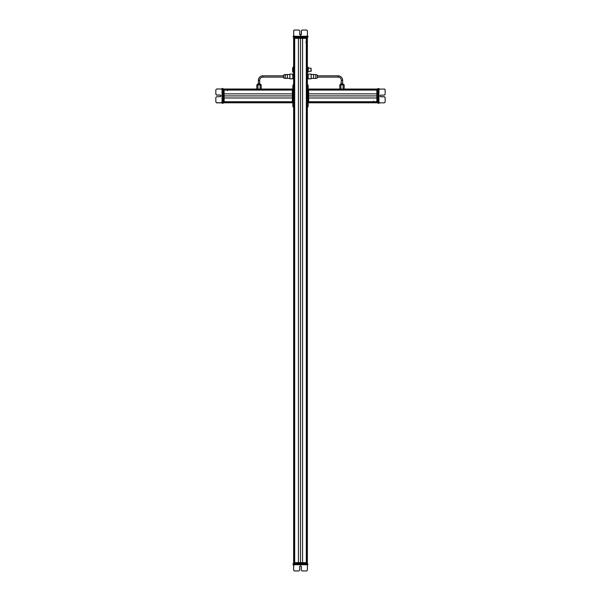 <?xml version="1.0" encoding="UTF-8"?>
<svg xmlns="http://www.w3.org/2000/svg" width="601" height="601" viewBox="0 0 601 601"><rect width="100%" height="100%" fill="white"/><g stroke="black" fill="none" stroke-linecap="round" stroke-linejoin="round"><path stroke-width="0.9" d="M293.626 37.052L293.626 38.351L307.374 38.351L307.374 562.649L306.63 562.649L306.63 38.351M306.578 42.235L306.578 558.765M306.397 38.351L306.397 562.649L294.603 562.649L294.603 38.351M302.566 38.351L302.566 562.649M298.434 38.351L298.434 562.649M294.422 42.235L294.422 558.765M294.37 38.351L294.37 562.649L293.626 562.649L293.626 106.805L292.852 106.805L292.852 85.8L293.626 85.8L293.626 38.351M293.498 77.289L293.626 74.907M293.498 74.133L293.498 77.694M293.288 76.38L292.725 75.23L293.288 74.088L293.498 78.799M292.927 76.38L292.725 78.799L293.288 78.844M292.725 78.821L289.87 78.821L289.87 74.103L292.725 74.103L292.927 78.844M293.626 66.869L292.642 67.65L292.642 71.797L293.626 72.578M311.002 71.226L311.002 68.221M311.258 71.046L311.002 68.349M307.502 70.956L307.502 68.619M308.26 72.09L308.275 71.203L308.275 72.06L307.502 72.022L307.502 68.244M307.374 68.168L307.502 71.256M307.712 67.199L308.275 67.417L307.712 67.643M308.073 67.199L308.073 67.643M308.275 70.107L308.275 67.417M307.374 74.907L307.374 78.017M307.502 77.694L307.502 75.23M307.712 76.462L308.275 77.634L308.073 78.844L307.502 77.634L307.712 74.088L307.502 75.365M308.073 76.462L308.275 75.298L307.712 74.133M293.296 36.27L293.296 37.052L293.115 36.27L293.671 36.27L293.656 37.052L307.434 37.052L307.765 36.27L307.374 38.351L307.366 37.052M307.937 36.27L307.937 37.052M294.46 30.05L293.679 30.831L294.46 30.05L298.93 30.05L299.711 30.831L299.711 34.46L300.553 35.301L301.394 34.46L301.394 30.831L302.175 30.05L306.645 30.05L307.427 30.831L307.427 36.27L293.679 36.27L293.679 30.831L293.679 37.052L293.296 37.052M302.175 30.05L301.386 30.831L301.386 34.46L300.545 35.301M293.889 38.351L293.889 37.825L307.111 37.825L307.111 38.351M301.379 34.588L299.719 34.588M305.729 42.235L306.63 42.235M262.9 77.116L283.642 77.116L283.642 77.799L283.642 74.945L285.205 74.516L285.205 78.408L283.642 77.98L287.428 78.408L287.428 74.516L283.642 74.945L283.642 75.816L262.9 75.816A4.538 4.538 0 0 0 258.362 80.354L259.662 80.354A3.238 3.238 0 0 1 262.9 77.116L262.9 75.816A4.538 4.538 0 0 0 258.362 80.354L258.362 83.855L258.362 80.354M259.902 83.855L258.002 83.855L257.22 84.839L260.804 84.636L259.662 83.855L259.662 80.354M257.22 84.636L258.362 83.855M222.843 103.124L224.135 102.786L224.135 89.038L256.815 89.038L256.815 84.839L261.21 84.839L261.21 89.038L292.852 89.038L224.135 89.038L256.815 89.038L256.815 84.839M257.912 89.038L257.912 84.839M260.113 89.038L260.113 84.839M342.878 83.855L340.977 83.855L341.338 80.354A3.238 3.238 0 0 0 338.1 77.116L317.358 77.116M341.098 83.855L341.338 80.354A3.238 3.238 0 0 0 338.1 77.116L338.1 75.816L317.358 75.816M338.1 75.816A4.538 4.538 0 0 1 342.638 80.354L342.638 83.855L343.78 84.636L340.196 84.839L341.338 83.855M340.887 89.038L340.887 84.839L344.185 84.839L344.185 89.038L376.865 89.038L308.666 89.038L308.666 102.786L308.148 102.786L376.865 102.786L308.666 102.786L376.865 102.786L308.666 102.786L376.865 102.786L308.666 102.786L308.148 102.523L308.148 89.301L308.666 89.301M343.088 89.038L343.088 84.839M339.79 84.839L339.79 89.038L339.79 84.839L340.887 84.839M317.358 75.133L317.358 77.98L315.795 78.408L315.795 74.516L317.358 75.133M308.073 74.088L308.275 78.821L307.502 78.799M308.275 74.103L311.13 74.103L311.13 78.821L308.275 78.821L308.275 78.017M311.13 74.516L313.572 74.516L313.572 78.408L315.795 78.408M222.062 103.117L223.617 102.786L223.617 89.008L256.815 89.038M224.135 89.038L292.334 89.038L222.843 89.046M227.509 89.842L292.334 89.842M224.135 90.015L292.334 90.015M224.135 93.846L292.334 93.846M224.135 97.978L292.334 97.978M224.135 101.809L292.334 101.809M227.509 101.99L292.334 101.99M292.852 102.786L223.617 102.786L292.334 102.786L292.334 89.038L292.852 89.301L292.852 102.523L292.334 102.523M222.062 102.756L222.843 102.733L222.843 88.475L222.062 89.001L216.615 88.986L215.842 89.767L215.842 94.237L216.615 95.026L215.842 94.342L216.615 95.123L220.244 95.123L221.093 95.965L220.244 95.116L216.615 95.116L215.842 94.342M222.062 88.475L222.843 88.475M222.062 103.177L222.843 103.349L222.843 102.733M222.062 102.831L216.615 102.831L215.842 102.05L216.615 102.733L222.062 102.733L216.615 102.733L215.842 101.952L215.842 97.482L216.615 96.701L220.244 96.701L221.093 95.859L220.244 95.018L216.615 95.018L220.244 95.026L221.093 95.867M222.843 88.978L222.062 88.978L222.062 102.733M227.509 90.683L227.509 89.782M292.852 85.019L293.626 85.019L292.852 85.019L292.852 85.8M292.852 106.024L293.626 106.024L293.626 85.8M293.626 106.024L293.626 106.805M378.938 88.647L376.865 89.038L376.865 102.786L308.666 102.786M373.491 101.99L308.666 101.99M376.865 101.809L308.666 101.809M376.865 97.978L308.666 97.978M376.865 93.846L308.666 93.846M376.865 90.015L308.666 90.015M373.491 89.842L308.666 89.842M378.157 89.091L384.385 89.091L378.938 89.091L378.938 88.527L378.157 88.527L378.157 102.846L384.385 102.839L385.158 102.057L385.158 97.587L384.385 96.799L385.158 97.49L384.385 96.701L380.756 96.701L379.907 95.859L380.756 96.708L384.385 96.708L385.158 97.49M378.938 102.824L378.157 103.349L378.157 102.824L376.865 102.523M378.938 103.349L378.157 103.349M378.938 89.068L378.157 89.068M380.756 96.806L384.385 96.806L380.756 96.799L379.907 95.957L380.756 96.806M385.158 89.872L384.385 89.091L385.158 89.872L385.158 94.342L384.385 95.123L380.756 95.123L379.907 95.965M378.157 89.264L377.383 89.294L377.383 102.523L378.157 102.523M378.157 89.008L376.865 89.301M373.491 101.141L373.491 102.042M308.666 89.038L339.79 89.038L308.666 89.038M308.148 85.019L308.148 106.805L307.374 106.805L308.148 106.805L307.374 106.805L307.374 85.019L308.148 85.019L307.374 85.019M293.889 563.948L293.626 562.649L307.374 562.649L307.374 563.175L293.626 563.175L293.626 562.649L293.889 563.948M307.915 564.73L307.915 563.948L293.634 563.948L293.626 562.649L293.085 564.73L293.085 563.948L293.085 564.73L293.649 564.73L293.649 570.169L293.649 564.73L307.389 564.73L307.374 562.649M307.915 563.948L307.389 564.73L307.389 570.169L306.615 570.95L302.138 570.95L301.364 570.169L301.364 566.54L300.523 565.699L299.681 566.54L299.681 570.169L298.9 570.95L294.43 570.95L293.649 570.169L294.43 570.95M293.634 564.73L293.626 563.948L293.634 564.73M300.523 565.699L301.364 566.54L301.364 570.169L302.138 570.95M293.235 37.052L293.235 36.27M294.362 30.05L293.573 30.831L294.362 30.05L298.832 30.05M301.289 34.46L301.296 30.831L301.289 34.46M302.07 30.05L301.289 30.831L302.07 30.05L306.548 30.05M293.596 37.825L293.596 37.052L293.851 37.825M307.502 68.491L307.517 67.357M289.87 78.821L289.87 78.408L287.301 78.34M287.301 74.592L289.87 74.516L289.87 74.103M308.275 74.396L308.275 74.907M377.383 89.264L344.185 89.038M378.157 103.124L377.383 102.779M385.158 89.774L384.385 88.986L385.158 89.865M222.843 88.7L223.617 89.008L222.843 89.008M215.842 102.05L216.615 102.839L221.694 102.839M223.617 102.816L222.843 102.531M293.611 570.169L293.611 565.12L293.611 570.169L294.385 570.95L293.611 570.169M301.319 570.169L302.1 570.95L301.326 570.169L301.326 566.54L301.319 570.169M300.477 565.699L301.319 566.54L300.477 565.699M298.862 570.95L294.385 570.95M306.578 570.95L302.1 570.95M307.276 38.351L307.276 562.649M306.322 38.351L306.322 562.649M300.5 38.351L300.5 562.649M294.678 38.351L294.678 562.649M293.724 38.351L293.724 562.649M293.423 66.869L293.423 72.578M307.111 37.052L307.111 37.825M341.338 80.354L342.638 80.354M224.135 89.136L292.334 89.136M224.135 89.782L292.334 89.782M224.135 90.09L292.334 90.09M224.135 95.912L292.334 95.912M224.135 101.734L292.334 101.734M224.135 102.042L292.334 102.042M224.135 102.688L292.334 102.688M222.843 89.301L224.135 89.301M223.617 102.523L224.135 102.523M376.865 102.688L308.666 102.688M376.865 102.042L308.666 102.042M376.865 101.734L308.666 101.734M376.865 95.912L308.666 95.912M376.865 90.09L308.666 90.09M376.865 89.782L308.666 89.782M376.865 89.136L308.666 89.136M378.938 88.708L378.157 88.708M378.938 89.091L378.938 102.839M308.148 106.805L307.374 106.805M308.148 106.024L307.374 106.024M308.148 85.8L307.374 85.8M293.626 563.948L293.626 563.175M307.374 563.948L307.374 563.175M307.111 563.948L307.111 562.649M308.275 71.279L311.002 71.279M308.275 68.168L311.002 68.168M293.476 36.27L293.957 35.699M307.644 36.27L307.164 35.699M307.404 37.052L307.404 37.825M260.023 83.855L260.804 84.839M342.998 83.855L343.78 84.839M313.572 74.516L315.795 74.516M311.13 78.408L313.669 78.348M222.062 102.936L221.491 102.455M222.062 88.768L221.491 89.248M378.938 88.888L379.509 89.369M378.938 103.056L379.509 102.576M378.157 102.816L377.383 102.816M293.408 564.73L293.889 565.301M307.637 564.73L307.156 565.301M293.356 36.27L293.836 35.699M287.098 74.682L286.331 74.832M287.098 78.243L286.331 78.1M340.196 84.636L340.977 83.855M378.938 88.768L379.509 89.248M222.062 103.056L221.491 102.576M293.363 564.73L293.844 565.301"/></g></svg>
